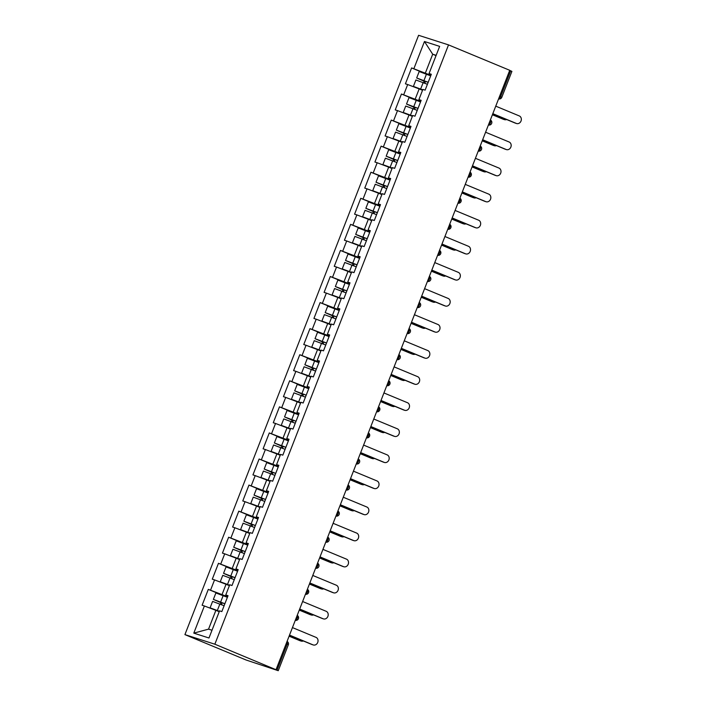 <?xml version="1.0" encoding="UTF-8"?>
<svg xmlns="http://www.w3.org/2000/svg" width="706" height="706" viewBox="0 0 706 706"><rect width="100%" height="100%" fill="white"/><g stroke="black" fill="none" stroke-linecap="round" stroke-linejoin="round"><path stroke-width="1.06" d="M214.853 644.207L277.043 670.144L287.139 644.234L288.339 644.799L278.243 670.7L246.129 660.022L184.919 634.615L418.587 35.3L448.522 44.893L214.853 644.207L184.919 634.615M219.222 611.723L215.877 610.337L208.552 629.143L193.797 633.132L208.976 638.003L219.566 610.849L221.834 611.572L228.029 595.696L225.761 594.973L227.853 596.146M193.797 633.132L204.387 605.977L202.11 605.254L208.305 589.378L227.041 597.152M227.614 596.764L208.305 589.378M210.573 590.101L214.545 579.908L212.277 579.176L218.472 563.3L237.207 571.075M237.781 570.686L218.472 563.3M220.74 564.032L224.711 553.831L222.443 553.107L228.638 537.231L247.374 545.006M247.938 544.617L228.638 537.231M230.906 537.954L234.877 527.761L232.609 527.038L238.796 511.162L257.54 518.936M258.105 518.548L238.796 511.162M241.073 511.885L245.044 501.692L242.776 500.96L248.962 485.084L267.706 492.867M268.271 492.47L248.962 485.084M251.23 485.816L255.21 475.623L252.942 474.891L259.128 459.015L277.864 466.79M278.438 466.401L259.128 459.015M261.397 459.738L265.377 449.545L263.1 448.822L269.295 432.946L288.03 440.72M288.604 440.332L269.295 432.946M271.563 433.669L275.534 423.476L273.266 422.744L279.461 406.868L298.197 414.651M298.77 414.254L279.461 406.868M281.729 407.6L285.701 397.407L283.433 396.675L289.628 380.799L308.363 388.574M308.928 388.185L289.628 380.799M291.896 381.531L295.867 371.33L293.599 370.606L299.785 354.73L318.53 362.505M319.094 362.116L299.785 354.73M302.062 355.453L306.033 345.26L303.765 344.537L309.952 328.652L328.696 336.435M329.261 336.038L309.952 328.652M312.22 329.384L316.2 319.191L313.932 318.459L320.118 302.583L338.854 310.358M339.427 309.969L320.118 302.583M322.386 303.315L326.366 293.114L324.089 292.39L330.284 276.514L349.02 284.289M349.594 283.9L330.284 276.514M332.552 277.237L336.524 267.045L334.256 266.321L340.451 250.445L359.186 258.219M359.76 257.831L340.451 250.445M342.719 251.168L346.69 240.975L344.422 240.243L350.617 224.367L369.353 232.142M369.918 231.753L350.617 224.367M352.885 225.099L356.857 214.898L354.589 214.174L360.775 198.298L379.519 206.073M380.084 205.684L360.775 198.298M363.052 199.021L367.023 188.829L364.755 188.105L370.941 172.229L389.686 180.004M390.25 179.615L370.941 172.229M373.209 172.952L377.189 162.759L374.921 162.027L381.108 146.151L399.852 153.934M400.417 153.537L381.108 146.151M383.376 146.883L387.356 136.69L385.088 135.958L391.274 120.082L410.01 127.857M410.583 127.468L391.274 120.082M393.542 120.805L397.513 110.613L395.245 109.889L401.44 94.013L420.176 101.788M420.75 101.399L401.44 94.013M403.708 94.736L407.68 84.543L405.412 83.82L411.607 67.935L430.342 75.718M430.907 75.321L411.607 67.935M413.875 68.667L424.465 41.504L439.644 46.375L429.054 73.53L431.145 74.712M225.761 594.973L229.732 584.771L232 585.503L238.196 569.627L235.919 568.895L239.899 558.702L242.167 559.426L248.353 543.549L246.085 542.826L250.065 532.633L252.333 533.357L258.52 517.48L256.252 516.757L260.232 506.555L262.5 507.287L268.686 491.411L266.418 490.679L270.389 480.486L272.657 481.21L278.852 465.333L276.584 464.61L280.556 454.417L282.824 455.141L289.019 439.264L286.751 438.541L290.722 428.339L292.99 429.071L299.185 413.195L296.917 412.463L300.888 402.27L303.156 403.002L309.343 387.117L307.075 386.394L311.055 376.201L313.323 376.925L319.509 361.048L317.241 360.325L321.221 350.132L323.489 350.856L329.676 334.979L327.407 334.247L331.379 324.054L333.656 324.786L339.842 308.91L337.574 308.178L341.545 297.985L343.813 298.709L350.008 282.832L347.74 282.109L351.712 271.916L353.98 272.64L360.175 256.763L357.907 256.04L361.878 245.838L364.146 246.57L370.332 230.694L368.064 229.962L372.044 219.769L374.312 220.493L380.499 204.616L378.231 203.893L382.211 193.7L384.479 194.424L390.665 178.547L388.397 177.824L392.368 167.622L394.645 168.355L400.831 152.478L398.563 151.746L402.535 141.553L404.803 142.277L410.998 126.4L408.73 125.677L412.701 115.484L414.969 116.208L421.164 100.331L418.896 99.608L422.868 89.406L425.136 90.139L431.322 74.262L429.054 73.53M229.388 585.653L226.044 584.268L222.072 594.461M226.044 584.268L214.545 579.908M239.555 559.584L236.21 558.19L232.239 568.392M236.21 558.19L224.711 553.831M235.919 568.895L238.019 570.077M249.721 533.507L246.376 532.121L242.405 542.314M246.376 532.121L234.877 527.761M246.085 542.826L248.177 544.008M259.887 507.438L256.543 506.052L252.563 516.245M256.543 506.052L245.044 501.692M256.252 516.757L258.343 517.93M270.054 481.368L266.709 479.983L262.729 490.176M266.709 479.983L255.21 475.623M266.418 490.679L268.509 491.861M280.211 455.291L276.867 453.905L272.895 464.098M276.867 453.905L265.377 449.545M276.584 464.61L278.676 465.792M290.378 429.222L287.033 427.836L283.062 438.029M287.033 427.836L275.534 423.476M286.751 438.541L288.842 439.714M300.544 403.152L297.2 401.767L293.228 411.96M297.2 401.767L285.701 397.407M296.917 412.463L299.009 413.645M310.711 377.083L307.366 375.689L303.395 385.882M307.366 375.689L295.867 371.33M307.075 386.394L309.166 387.576M320.877 351.006L317.532 349.62L313.552 359.813M317.532 349.62L306.033 345.26M317.241 360.325L319.333 361.498M331.043 324.936L327.699 323.551L323.719 333.744M327.699 323.551L316.2 319.191M327.407 334.247L329.499 335.429M341.201 298.867L337.856 297.473L333.885 307.675M337.856 297.473L326.366 293.114M337.574 308.178L339.665 309.36M351.367 272.79L348.023 271.404L344.051 281.597M348.023 271.404L336.524 267.045M347.74 282.109L349.832 283.291M361.534 246.721L358.189 245.335L354.218 255.528M358.189 245.335L346.69 240.975M357.907 256.04L359.998 257.213M371.7 220.651L368.355 219.257L364.384 229.459M368.355 219.257L356.857 214.898M368.064 229.962L370.156 231.144M381.867 194.574L378.522 193.188L374.542 203.381M378.522 193.188L367.023 188.829M378.231 203.893L380.322 205.075M392.033 168.505L388.688 167.119L384.708 177.312M388.688 167.119L377.189 162.759M388.397 177.824L390.489 178.997M402.191 142.435L398.846 141.05L394.875 151.243M398.846 141.05L387.356 136.69M398.563 151.746L400.655 152.928M412.357 116.358L409.012 114.972L405.041 125.165M409.012 114.972L397.513 110.613M408.73 125.677L410.821 126.859M422.523 90.289L419.179 88.903L415.207 99.096M419.179 88.903L407.68 84.543M418.896 99.608L420.988 100.781M499.592 96.307L500.607 96.731L510.703 70.829L509.688 70.406M510.703 70.829L511.903 71.385L501.807 97.287L500.607 96.731A2.692 1.368 112.5 0 1 498.595 98.849M436.043 55.615L432.699 54.221L425.374 73.027M436.158 55.333L432.699 54.221L424.465 41.504M276.064 669.615L509.732 70.3L448.522 44.893M208.552 629.143L212.003 630.246M215.877 610.337L204.387 605.977M278.243 670.7L277.043 670.144M515.689 123.232A4.042 3.477 -72.2 0 1 515.451 123.162A4.042 3.477 -72.2 0 1 515.221 123.082L516.351 123.444A4.042 3.477 107.8 0 0 516.589 123.532A4.042 3.477 107.8 0 0 521.081 120.876A4.042 3.477 107.8 0 0 519.281 115.925L495.753 106.156M515.221 123.082L492.779 113.772M516.351 123.444L492.814 113.675M503.563 119.34A4.042 3.477 -72.2 0 1 503.316 119.279A4.042 3.477 -72.2 0 1 503.087 119.19L504.225 119.552A4.042 3.477 107.8 0 0 504.455 119.641A4.042 3.477 107.8 0 0 506.643 119.526M430.704 75.86L419.188 71.535L416.672 77.969L423.45 80.916A1.077 0.927 -72.2 0 1 423.574 82.752M424.633 83.176A1.077 0.927 107.8 0 0 424.588 81.278L418.852 78.816L428.163 82.381M422.665 89.927L415.56 87.253L422.541 90.236M417.952 88.435L413.389 86.406L422.7 89.847M413.389 86.406L415.896 79.972L427.412 84.296M492.435 114.663L504.225 119.552M416.672 77.969L428.198 82.293M492.4 114.751L503.087 119.19M505.522 149.301A4.042 3.477 -72.2 0 1 505.284 149.24A4.042 3.477 -72.2 0 1 505.055 149.151L506.184 149.513A4.042 3.477 107.8 0 0 506.423 149.601A4.042 3.477 107.8 0 0 510.915 146.954A4.042 3.477 107.8 0 0 509.114 141.994L485.587 132.225M505.055 149.151L482.613 139.841M506.184 149.513L482.648 139.744M495.356 175.37A4.042 3.477 -72.2 0 1 495.118 175.309A4.042 3.477 -72.2 0 1 494.888 175.22L496.018 175.582A4.042 3.477 107.8 0 0 496.256 175.67A4.042 3.477 107.8 0 0 500.748 173.023A4.042 3.477 107.8 0 0 498.957 168.063L475.42 158.303M494.888 175.22L472.455 165.91M496.018 175.582L472.49 165.822M485.198 201.448A4.042 3.477 -72.2 0 1 484.951 201.378A4.042 3.477 -72.2 0 1 484.722 201.298L485.86 201.66A4.042 3.477 107.8 0 0 486.09 201.739A4.042 3.477 107.8 0 0 490.582 199.092A4.042 3.477 107.8 0 0 488.79 194.141L465.254 184.372M484.722 201.298L462.289 191.979M485.86 201.66L462.324 191.891M475.032 227.517A4.042 3.477 -72.2 0 1 474.794 227.456A4.042 3.477 -72.2 0 1 474.556 227.367L475.694 227.729A4.042 3.477 107.8 0 0 475.923 227.817A4.042 3.477 107.8 0 0 480.415 225.17A4.042 3.477 107.8 0 0 478.624 220.21L455.088 210.441M474.556 227.367L452.122 218.057M475.694 227.729L452.158 217.96M464.866 253.586A4.042 3.477 -72.2 0 1 464.627 253.525A4.042 3.477 -72.2 0 1 464.389 253.436L465.528 253.798A4.042 3.477 107.8 0 0 465.757 253.886A4.042 3.477 107.8 0 0 470.258 251.239A4.042 3.477 107.8 0 0 468.457 246.279L444.921 236.51M464.389 253.436L441.956 244.126M465.528 253.798L441.991 244.038M493.397 145.418A4.042 3.477 -72.2 0 1 493.159 145.348A4.042 3.477 -72.2 0 1 492.92 145.259L494.059 145.63A4.042 3.477 107.8 0 0 494.288 145.71A4.042 3.477 107.8 0 0 496.486 145.595M420.538 101.929L409.021 97.604L406.515 104.038L413.292 106.985A1.077 0.927 -72.2 0 1 413.407 108.821M414.466 109.253A1.077 0.927 107.8 0 0 414.422 107.347L408.686 104.885L417.996 108.45M412.498 115.996L405.394 113.331L412.383 116.305M407.786 114.513L403.223 112.483L412.533 115.916M403.223 112.483L405.729 106.041L417.246 110.374M482.269 140.732L494.059 145.63M406.515 104.038L418.031 108.362M482.233 140.829L492.92 145.259M483.231 171.487A4.042 3.477 -72.2 0 1 482.992 171.417A4.042 3.477 -72.2 0 1 482.754 171.337L483.892 171.699A4.042 3.477 107.8 0 0 484.122 171.787A4.042 3.477 107.8 0 0 486.319 171.664M410.371 128.007L398.855 123.674L396.348 130.116L403.126 133.055A1.077 0.927 -72.2 0 1 403.25 134.899M404.3 135.323A1.077 0.927 107.8 0 0 404.256 133.425L398.519 130.963L407.83 134.519M402.332 142.074L395.228 139.4L402.217 142.383M397.628 140.582L393.057 138.552L402.367 141.985M393.057 138.552L395.563 132.119L407.08 136.443M472.102 166.801L483.892 171.699M396.348 130.116L407.865 134.44M472.067 166.898L482.754 171.337M473.064 197.556A4.042 3.477 -72.2 0 1 472.826 197.495A4.042 3.477 -72.2 0 1 472.588 197.406L473.726 197.768A4.042 3.477 107.8 0 0 473.955 197.856A4.042 3.477 107.8 0 0 476.153 197.742M400.205 154.076L388.688 149.751L386.182 156.185L392.96 159.132A1.077 0.927 -72.2 0 1 393.083 160.968M394.133 161.392A1.077 0.927 107.8 0 0 394.089 159.494L388.353 157.032L397.663 160.597M392.174 168.143L385.061 165.469L392.051 168.452M387.462 166.651L382.89 164.622L392.201 168.063M382.89 164.622L385.397 158.188L396.913 162.512M461.936 192.879L473.726 197.768M386.182 156.185L397.699 160.509M461.9 192.967L472.588 197.406M462.898 223.625A4.042 3.477 -72.2 0 1 462.659 223.564A4.042 3.477 -72.2 0 1 462.43 223.475L463.56 223.837A4.042 3.477 107.8 0 0 463.798 223.926A4.042 3.477 107.8 0 0 465.986 223.811M390.039 180.145L378.522 175.82L376.016 182.254L382.793 185.201A1.077 0.927 -72.2 0 1 382.917 187.037M383.967 187.469A1.077 0.927 107.8 0 0 383.932 185.563L378.187 183.101L387.506 186.666M382.008 194.212L374.904 191.547L381.884 194.521M377.295 192.72L372.724 190.699L382.034 194.132M372.724 190.699L375.23 184.257L386.756 188.59M451.769 218.948L463.56 223.837M376.016 182.254L387.532 186.578M451.734 219.045L462.43 223.475M452.731 249.703A4.042 3.477 -72.2 0 1 452.493 249.633A4.042 3.477 -72.2 0 1 452.264 249.553L453.393 249.915A4.042 3.477 107.8 0 0 453.631 249.995A4.042 3.477 107.8 0 0 455.82 249.88M379.881 206.223L368.364 201.89L365.849 208.323L372.627 211.27A1.077 0.927 -72.2 0 1 372.75 213.115M373.809 213.539A1.077 0.927 107.8 0 0 373.765 211.632L368.029 209.179L377.339 212.735M371.841 220.29L364.737 217.616L371.718 220.599M367.129 218.798L362.557 216.768L371.877 220.201M362.557 216.768L365.073 210.335L376.589 214.659M441.612 245.017L453.393 249.915M365.849 208.323L377.366 212.656M441.568 245.114L452.264 249.553M454.699 279.664A4.042 3.477 -72.2 0 1 454.461 279.594A4.042 3.477 -72.2 0 1 454.223 279.505L455.361 279.876A4.042 3.477 107.8 0 0 455.591 279.955A4.042 3.477 107.8 0 0 460.091 277.308A4.042 3.477 107.8 0 0 458.291 272.348L434.764 262.588M454.223 279.505L431.79 270.195M455.361 279.876L431.825 270.107M442.574 275.772A4.042 3.477 -72.2 0 1 442.327 275.711A4.042 3.477 -72.2 0 1 442.097 275.622L443.236 275.984A4.042 3.477 107.8 0 0 443.465 276.072A4.042 3.477 107.8 0 0 445.654 275.949M369.715 232.292L358.198 227.967L355.683 234.401L362.46 237.348A1.077 0.927 -72.2 0 1 362.584 239.184M363.643 239.608A1.077 0.927 107.8 0 0 363.599 237.71L357.863 235.248L367.173 238.805M361.675 246.359L354.571 243.685L361.551 246.668M356.962 244.867L352.4 242.838L361.71 246.279M352.4 242.838L354.906 236.404L366.423 240.728M431.445 271.095L443.236 275.984M355.683 234.401L367.208 238.725M431.41 271.183L442.097 275.622M444.533 305.733A4.042 3.477 -72.2 0 1 444.295 305.663A4.042 3.477 -72.2 0 1 444.065 305.583L445.195 305.945A4.042 3.477 107.8 0 0 445.433 306.033A4.042 3.477 107.8 0 0 449.925 303.386A4.042 3.477 107.8 0 0 448.125 298.426L424.597 288.657M444.065 305.583L421.623 296.273M445.195 305.945L421.659 296.176M432.407 301.841A4.042 3.477 -72.2 0 1 432.169 301.78A4.042 3.477 -72.2 0 1 431.931 301.691L433.069 302.053A4.042 3.477 107.8 0 0 433.299 302.142A4.042 3.477 107.8 0 0 435.496 302.027M359.548 258.361L348.032 254.036L345.525 260.47L352.294 263.417A1.077 0.927 -72.2 0 1 352.418 265.253M353.477 265.677A1.077 0.927 107.8 0 0 353.432 263.779L347.696 261.317L357.007 264.882M351.509 272.428L344.404 269.754L351.394 272.737M346.796 270.936L342.233 268.907L351.544 272.348M342.233 268.907L344.74 262.473L356.256 266.806M421.279 297.164L433.069 302.053M345.525 260.47L357.042 264.794M421.244 297.252L431.931 301.691M434.366 331.802A4.042 3.477 -72.2 0 1 434.128 331.741A4.042 3.477 -72.2 0 1 433.899 331.652L435.028 332.014A4.042 3.477 107.8 0 0 435.267 332.102A4.042 3.477 107.8 0 0 439.759 329.455A4.042 3.477 107.8 0 0 437.967 324.495L414.431 314.726M433.899 331.652L411.466 322.342M435.028 332.014L411.501 322.254M422.241 327.919A4.042 3.477 -72.2 0 1 422.003 327.849A4.042 3.477 -72.2 0 1 421.764 327.76L422.903 328.131A4.042 3.477 107.8 0 0 423.132 328.211A4.042 3.477 107.8 0 0 425.33 328.096M349.382 284.439L337.865 280.105L335.359 286.539L342.136 289.486A1.077 0.927 -72.2 0 1 342.26 291.331M343.31 291.755A1.077 0.927 107.8 0 0 343.266 289.848L337.53 287.386L346.84 290.951M341.342 298.506L334.238 295.832L341.227 298.806M336.638 297.014L332.067 294.984L341.377 298.417M332.067 294.984L334.573 288.551L346.09 292.875M411.113 323.233L422.903 328.131M335.359 286.539L346.875 290.872M411.077 323.33L421.764 327.76M424.209 357.88A4.042 3.477 -72.2 0 1 423.962 357.81A4.042 3.477 -72.2 0 1 423.732 357.721L424.871 358.092A4.042 3.477 107.8 0 0 425.1 358.171A4.042 3.477 107.8 0 0 429.592 355.524A4.042 3.477 107.8 0 0 427.801 350.564L404.264 340.804M423.732 357.721L401.299 348.411M424.871 358.092L401.335 348.323M412.075 353.988A4.042 3.477 -72.2 0 1 411.836 353.918A4.042 3.477 -72.2 0 1 411.598 353.838L412.736 354.2A4.042 3.477 107.8 0 0 412.966 354.288A4.042 3.477 107.8 0 0 415.163 354.165M339.215 310.508L327.699 306.183L325.192 312.617L331.97 315.556A1.077 0.927 -72.2 0 1 332.094 317.4M333.144 317.824A1.077 0.927 107.8 0 0 333.1 315.926L327.363 313.464L336.674 317.02M331.185 324.575L324.072 321.901L331.061 324.884M326.472 323.083L321.901 321.053L331.211 324.486M321.901 321.053L324.407 314.62L335.924 318.944M400.946 349.311L412.736 354.2M325.192 312.617L336.709 316.941M400.911 349.399L411.598 353.838M414.043 383.949A4.042 3.477 -72.2 0 1 413.804 383.879A4.042 3.477 -72.2 0 1 413.566 383.799L414.704 384.161A4.042 3.477 107.8 0 0 414.934 384.249A4.042 3.477 107.8 0 0 419.426 381.593A4.042 3.477 107.8 0 0 417.634 376.642L394.098 366.873M413.566 383.799L391.133 374.489M414.704 384.161L391.168 374.392M401.908 380.057A4.042 3.477 -72.2 0 1 401.67 379.996A4.042 3.477 -72.2 0 1 401.44 379.907L402.57 380.269A4.042 3.477 107.8 0 0 402.808 380.357A4.042 3.477 107.8 0 0 404.997 380.243M329.049 336.577L317.532 332.252L315.026 338.686L321.804 341.633A1.077 0.927 -72.2 0 1 321.927 343.469M322.977 343.893A1.077 0.927 107.8 0 0 322.942 341.995L317.197 339.533L326.507 343.098M321.018 350.644L313.914 347.97L320.895 350.953M316.306 349.152L311.734 347.123L321.045 350.564M311.734 347.123L314.241 340.689L325.766 345.022M390.78 375.38L402.57 380.269M315.026 338.686L326.543 343.01M390.745 375.468L401.44 379.907M403.876 410.018A4.042 3.477 -72.2 0 1 403.638 409.957A4.042 3.477 -72.2 0 1 403.4 409.868L404.538 410.23A4.042 3.477 107.8 0 0 404.767 410.318A4.042 3.477 107.8 0 0 409.259 407.671A4.042 3.477 107.8 0 0 407.468 402.711L383.932 392.942M403.4 409.868L380.966 400.558M404.538 410.23L381.002 400.47M391.742 406.135A4.042 3.477 -72.2 0 1 391.503 406.065A4.042 3.477 -72.2 0 1 391.274 405.976L392.404 406.347A4.042 3.477 107.8 0 0 392.642 406.427A4.042 3.477 107.8 0 0 394.83 406.312M318.891 362.646L307.366 358.321L304.86 364.755L311.637 367.702A1.077 0.927 -72.2 0 1 311.761 369.547M312.811 369.97A1.077 0.927 107.8 0 0 312.776 368.064L307.039 365.602L316.35 369.167M310.852 376.722L303.748 374.048L310.728 377.022M306.139 375.23L301.568 373.2L310.887 376.633M301.568 373.2L304.083 366.767L315.6 371.091M380.622 401.449L392.404 406.347M304.86 364.755L316.376 369.088M380.578 401.546L391.274 405.976M393.71 436.087A4.042 3.477 -72.2 0 1 393.471 436.026A4.042 3.477 -72.2 0 1 393.233 435.937L394.372 436.308A4.042 3.477 107.8 0 0 394.601 436.387A4.042 3.477 107.8 0 0 399.102 433.74A4.042 3.477 107.8 0 0 397.301 428.78L373.774 419.02M393.233 435.937L370.8 426.627M394.372 436.308L370.835 426.539M381.584 432.204A4.042 3.477 -72.2 0 1 381.337 432.134A4.042 3.477 -72.2 0 1 381.108 432.054L382.237 432.416A4.042 3.477 107.8 0 0 382.475 432.504A4.042 3.477 107.8 0 0 384.664 432.381M308.725 388.724L297.208 384.399L294.693 390.833L301.471 393.771A1.077 0.927 -72.2 0 1 301.594 395.616M302.653 396.04A1.077 0.927 107.8 0 0 302.609 394.142L296.873 391.68L306.183 395.236M300.685 402.791L293.581 400.117L300.562 403.1M295.973 401.299L291.41 399.269L300.721 402.702M291.41 399.269L293.917 392.836L305.433 397.16M370.456 427.527L382.237 432.416M294.693 390.833L306.21 395.157M370.421 427.615L381.108 432.054M383.543 462.165A4.042 3.477 -72.2 0 1 383.305 462.095A4.042 3.477 -72.2 0 1 383.076 462.015L384.205 462.377A4.042 3.477 107.8 0 0 384.443 462.465A4.042 3.477 107.8 0 0 388.935 459.809A4.042 3.477 107.8 0 0 387.135 454.858L363.608 445.089M383.076 462.015L360.634 452.705M384.205 462.377L360.669 452.608M371.418 458.273A4.042 3.477 -72.2 0 1 371.18 458.212A4.042 3.477 -72.2 0 1 370.941 458.123L372.08 458.485A4.042 3.477 107.8 0 0 372.309 458.573A4.042 3.477 107.8 0 0 374.507 458.459M298.559 414.793L287.042 410.468L284.536 416.902L291.304 419.849A1.077 0.927 -72.2 0 1 291.428 421.685M292.487 422.109A1.077 0.927 107.8 0 0 292.443 420.211L286.707 417.749L296.017 421.314M290.519 428.86L283.415 426.186L290.404 429.169M285.806 427.368L281.244 425.339L290.554 428.78M281.244 425.339L283.75 418.905L295.267 423.229M360.289 453.596L372.08 458.485M284.536 416.902L296.052 421.226M360.254 453.684L370.941 458.123M373.377 488.234A4.042 3.477 -72.2 0 1 373.139 488.173A4.042 3.477 -72.2 0 1 372.909 488.084L374.039 488.446A4.042 3.477 107.8 0 0 374.277 488.534A4.042 3.477 107.8 0 0 378.769 485.887A4.042 3.477 107.8 0 0 376.978 480.927L353.441 471.158M372.909 488.084L350.476 478.774M374.039 488.446L350.511 478.677M361.251 484.351A4.042 3.477 -72.2 0 1 361.013 484.281A4.042 3.477 -72.2 0 1 360.775 484.192L361.913 484.563A4.042 3.477 107.8 0 0 362.143 484.643A4.042 3.477 107.8 0 0 364.34 484.528M288.392 440.862L276.876 436.537L274.369 442.971L281.147 445.918A1.077 0.927 -72.2 0 1 281.27 447.754M282.321 448.186A1.077 0.927 107.8 0 0 282.276 446.28L276.54 443.818L285.851 447.383M280.353 454.929L273.248 452.264L280.238 455.238M275.64 453.446L271.078 451.416L280.388 454.849M271.078 451.416L273.584 444.974L285.1 449.307M350.123 479.665L361.913 484.563M274.369 442.971L285.886 447.295M350.088 479.762L360.775 484.192M363.219 514.303A4.042 3.477 -72.2 0 1 362.972 514.242A4.042 3.477 -72.2 0 1 362.743 514.153L363.881 514.515A4.042 3.477 107.8 0 0 364.111 514.603A4.042 3.477 107.8 0 0 368.603 511.956A4.042 3.477 107.8 0 0 366.811 506.996L343.275 497.236M362.743 514.153L340.31 504.843M363.881 514.515L340.345 504.755M351.085 510.42A4.042 3.477 -72.2 0 1 350.847 510.35A4.042 3.477 -72.2 0 1 350.608 510.27L351.747 510.632A4.042 3.477 107.8 0 0 351.976 510.72A4.042 3.477 107.8 0 0 354.174 510.597M278.226 466.94L266.709 462.607L264.203 469.049L270.98 471.987A1.077 0.927 -72.2 0 1 271.104 473.832M272.154 474.255A1.077 0.927 107.8 0 0 272.11 472.358L266.374 469.896L275.684 473.452M270.195 481.007L263.082 478.333L270.071 481.315M265.482 479.515L260.911 477.485L270.221 480.918M260.911 477.485L263.417 471.052L274.934 475.376M339.957 505.734L351.747 510.632M264.203 469.049L275.719 473.373M339.921 505.831L350.608 510.27M353.053 540.381A4.042 3.477 -72.2 0 1 352.815 540.311A4.042 3.477 -72.2 0 1 352.576 540.231L353.715 540.593A4.042 3.477 107.8 0 0 353.944 540.672A4.042 3.477 107.8 0 0 358.436 538.025A4.042 3.477 107.8 0 0 356.645 533.074L333.108 523.305M352.576 540.231L330.143 530.912M353.715 540.593L330.179 530.824M340.919 536.489A4.042 3.477 -72.2 0 1 340.68 536.428A4.042 3.477 -72.2 0 1 340.451 536.339L341.58 536.701A4.042 3.477 107.8 0 0 341.819 536.789A4.042 3.477 107.8 0 0 344.007 536.675M268.059 493.009L256.543 488.684L254.036 495.118L260.814 498.065A1.077 0.927 -72.2 0 1 260.938 499.901M261.988 500.325A1.077 0.927 107.8 0 0 261.952 498.427L256.207 495.965L265.518 499.53M260.029 507.076L252.924 504.402L259.905 507.385M255.316 505.584L250.745 503.555L260.055 506.996M250.745 503.555L253.251 497.121L264.776 501.445M329.79 531.812L341.58 536.701M254.036 495.118L265.553 499.442M329.755 531.9L340.451 536.339M342.887 566.45A4.042 3.477 -72.2 0 1 342.648 566.388A4.042 3.477 -72.2 0 1 342.41 566.3L343.548 566.662A4.042 3.477 107.8 0 0 343.778 566.75A4.042 3.477 107.8 0 0 348.27 564.103A4.042 3.477 107.8 0 0 346.478 559.143L322.942 549.374M342.41 566.3L319.977 556.99M343.548 566.662L320.012 556.893M330.752 562.558A4.042 3.477 -72.2 0 1 330.514 562.497A4.042 3.477 -72.2 0 1 330.284 562.408L331.414 562.77A4.042 3.477 107.8 0 0 331.652 562.858A4.042 3.477 107.8 0 0 333.841 562.744M257.902 519.078L246.376 514.753L243.87 521.187L250.648 524.134A1.077 0.927 -72.2 0 1 250.771 525.97M251.821 526.402A1.077 0.927 107.8 0 0 251.786 524.496L246.05 522.034L255.36 525.599M249.862 533.145L242.758 530.48L249.739 533.454M245.15 531.653L240.578 529.632L249.898 533.065M240.578 529.632L243.093 523.19L254.61 527.523M319.633 557.881L331.414 562.77M243.87 521.187L255.387 525.511M319.589 557.978L330.284 562.408M332.72 592.519A4.042 3.477 -72.2 0 1 332.482 592.458A4.042 3.477 -72.2 0 1 332.244 592.369L333.382 592.731A4.042 3.477 107.8 0 0 333.611 592.819A4.042 3.477 107.8 0 0 338.112 590.172A4.042 3.477 107.8 0 0 336.312 585.212L312.776 575.443M332.244 592.369L309.81 583.059M333.382 592.731L309.846 582.971M320.595 588.636A4.042 3.477 -72.2 0 1 320.347 588.566A4.042 3.477 -72.2 0 1 320.118 588.486L321.248 588.848A4.042 3.477 107.8 0 0 321.486 588.928A4.042 3.477 107.8 0 0 323.675 588.813M247.735 545.156L236.219 540.822L233.704 547.256L240.481 550.203A1.077 0.927 -72.2 0 1 240.605 552.048M241.664 552.471A1.077 0.927 107.8 0 0 241.62 550.565L235.883 548.112L245.194 551.668M239.696 559.223L232.592 556.549L239.572 559.531M234.983 557.731L230.421 555.701L239.731 559.134M230.421 555.701L232.927 549.268L244.444 553.592M309.466 583.95L321.248 588.848M233.704 547.256L245.22 551.589M309.431 584.047L320.118 588.486M322.554 618.597A4.042 3.477 -72.2 0 1 322.315 618.527A4.042 3.477 -72.2 0 1 322.086 618.438L323.216 618.809A4.042 3.477 107.8 0 0 323.454 618.888A4.042 3.477 107.8 0 0 327.946 616.241A4.042 3.477 107.8 0 0 326.146 611.281L302.618 601.521M322.086 618.438L299.644 609.128M323.216 618.809L299.679 609.04M310.428 614.705A4.042 3.477 -72.2 0 1 310.19 614.644A4.042 3.477 -72.2 0 1 309.952 614.555L311.09 614.917A4.042 3.477 107.8 0 0 311.32 615.005A4.042 3.477 107.8 0 0 313.517 614.882M237.569 571.225L226.052 566.9L223.546 573.334L230.315 576.281A1.077 0.927 -72.2 0 1 230.438 578.117M231.497 578.541A1.077 0.927 107.8 0 0 231.453 576.643L225.717 574.181L235.027 577.737M229.529 585.292L222.425 582.618L229.415 585.601M224.817 583.8L220.254 581.77L229.565 585.212M220.254 581.77L222.761 575.337L234.277 579.661M299.3 610.028L311.09 614.917M223.546 573.334L235.063 577.658M299.265 610.116L309.952 614.555M312.387 644.666A4.042 3.477 -72.2 0 1 312.149 644.596A4.042 3.477 -72.2 0 1 311.92 644.516L313.049 644.878A4.042 3.477 107.8 0 0 313.287 644.966A4.042 3.477 107.8 0 0 317.779 642.319A4.042 3.477 107.8 0 0 315.988 637.359L292.452 627.59M311.92 644.516L289.478 635.206M313.049 644.878L289.522 635.109M300.262 640.774A4.042 3.477 -72.2 0 1 300.024 640.713A4.042 3.477 -72.2 0 1 299.785 640.624L300.924 640.986A4.042 3.477 107.8 0 0 301.153 641.074A4.042 3.477 107.8 0 0 303.351 640.96M227.403 597.294L215.886 592.969L213.38 599.403L220.157 602.35A1.077 0.927 -72.2 0 1 220.281 604.186M221.331 604.61A1.077 0.927 107.8 0 0 221.287 602.712L215.551 600.25L224.861 603.815M219.363 611.361L212.259 608.687L219.248 611.67M214.65 609.869L210.088 607.84L219.398 611.281M210.088 607.84L212.594 601.406L224.111 605.739M289.133 636.097L300.924 640.986M213.38 599.403L224.896 603.727M289.098 636.185L299.785 640.624M287.051 641.445A2.692 1.368 -67.5 0 1 287.139 644.234L286.124 643.819M488.428 124.927A2.692 1.368 112.5 0 0 490.441 122.8A2.692 1.368 -67.5 0 0 490.352 120.011M478.271 150.996A2.692 1.368 112.5 0 0 480.274 148.878A2.692 1.368 -67.5 0 0 480.186 146.08M468.104 177.065A2.692 1.368 112.5 0 0 470.108 174.947A2.692 1.368 -67.5 0 0 470.019 172.149A2.692 2.692 0 0 1 468.078 177.118M457.938 203.134A2.692 1.368 112.5 0 0 459.941 201.016A2.692 1.368 -67.5 0 0 459.853 198.227A2.692 2.692 0 0 1 457.92 203.196M447.772 229.212A2.692 1.368 112.5 0 0 449.775 227.085A2.692 1.368 -67.5 0 0 449.687 224.296A2.692 2.692 0 0 1 447.754 229.265M437.605 255.281A2.692 1.368 112.5 0 0 439.617 253.163A2.692 1.368 -67.5 0 0 439.52 250.365A2.692 2.692 0 0 1 437.588 255.334M427.439 281.35A2.692 1.368 112.5 0 0 429.451 279.232A2.692 1.368 -67.5 0 0 429.354 276.443M417.281 307.428A2.692 1.368 112.5 0 0 419.285 305.301A2.692 1.368 -67.5 0 0 419.196 302.512M407.115 333.497A2.692 1.368 112.5 0 0 409.118 331.379A2.692 1.368 -67.5 0 0 409.03 328.581M396.948 359.566A2.692 1.368 112.5 0 0 398.952 357.448A2.692 1.368 -67.5 0 0 398.864 354.65M386.782 385.644A2.692 1.368 112.5 0 0 388.785 383.517A2.692 1.368 -67.5 0 0 388.697 380.728A2.692 2.692 0 0 1 386.764 385.697M376.616 411.713A2.692 1.368 112.5 0 0 378.628 409.595A2.692 1.368 -67.5 0 0 378.531 406.797A2.692 2.692 0 0 1 376.598 411.766M366.449 437.782A2.692 1.368 112.5 0 0 368.461 435.664A2.692 1.368 -67.5 0 0 368.364 432.866A2.692 2.692 0 0 1 366.432 437.835M356.292 463.86A2.692 1.368 112.5 0 0 358.295 461.733A2.692 1.368 -67.5 0 0 358.207 458.944M346.125 489.929A2.692 1.368 112.5 0 0 348.129 487.811A2.692 1.368 -67.5 0 0 348.04 485.013M335.959 515.998A2.692 1.368 112.5 0 0 337.962 513.88A2.692 1.368 -67.5 0 0 337.874 511.082M325.793 542.067A2.692 1.368 112.5 0 0 327.796 539.949A2.692 1.368 -67.5 0 0 327.708 537.16M315.626 568.145A2.692 1.368 112.5 0 0 317.638 566.018A2.692 1.368 -67.5 0 0 317.541 563.229M305.46 594.214A2.692 1.368 112.5 0 0 307.472 592.096A2.692 1.368 -67.5 0 0 307.375 589.298A2.692 2.692 0 0 1 305.442 594.267M295.302 620.283A2.692 1.368 112.5 0 0 297.305 618.165A2.692 1.368 -67.5 0 0 297.217 615.376A2.692 2.692 0 0 1 295.276 620.345M423.45 80.916L424.588 81.278M423.159 82.584L420.652 89.018M426.45 74.148L423.944 80.581M413.292 106.985L414.422 107.347M412.992 108.653L410.486 115.096M416.284 100.217L413.778 106.65M403.126 133.055L404.256 133.425M402.835 134.731L400.32 141.165M406.118 126.286L403.611 132.728M392.96 159.132L394.089 159.494M392.668 160.8L390.153 167.234M395.96 152.364L393.445 158.797M382.793 185.201L383.932 185.563M382.502 186.869L379.996 193.303M385.794 178.433L383.287 184.866M372.627 211.27L373.765 211.632M372.336 212.947L369.829 219.381M375.627 204.502L373.121 210.935M362.46 237.348L363.599 237.71M362.169 239.016L359.663 245.45M365.461 230.58L362.955 237.013M352.294 263.417L353.432 263.779M352.003 265.085L349.496 271.519M355.295 256.649L352.788 263.082M342.136 289.486L343.266 289.848M341.845 291.163L339.33 297.597M345.128 282.718L342.622 289.151M331.97 315.556L333.1 315.926M331.679 317.232L329.164 323.666M334.971 308.796L332.455 315.229M321.804 341.633L322.942 341.995M321.512 343.301L319.006 349.735M324.804 334.865L322.289 341.298M311.637 367.702L312.776 368.064M311.346 369.379L308.84 375.813M314.638 360.934L312.131 367.367M301.471 393.771L302.609 394.142M301.18 395.448L298.673 401.882M304.471 387.003L301.965 393.445M291.304 419.849L292.443 420.211M291.013 421.517L288.507 427.951M294.305 413.081L291.799 419.514M281.147 445.918L282.276 446.28M280.856 447.586L278.34 454.029M284.139 439.15L281.632 445.583M270.98 471.987L272.11 472.358M270.689 473.664L268.174 480.098M273.981 465.219L271.466 471.661M260.814 498.065L261.952 498.427M260.523 499.733L258.017 506.167M263.815 491.297L261.299 497.73M250.648 524.134L251.786 524.496M250.356 525.802L247.85 532.236M253.648 517.366L251.142 523.799M240.481 550.203L241.62 550.565M240.19 551.88L237.684 558.314M243.482 543.435L240.975 549.868M230.315 576.281L231.453 576.643M230.024 577.949L227.517 584.383M233.315 569.513L230.809 575.946M220.157 602.35L221.287 602.712M219.866 604.018L217.351 610.452M223.149 595.582L220.643 602.015M498.577 98.902A2.692 2.692 0 0 0 501.807 97.287M488.411 124.98A2.692 2.692 0 0 0 490.361 119.985M478.244 151.049A2.692 2.692 0 0 0 480.195 146.054M427.421 281.412A2.692 2.692 0 0 0 429.372 276.417M417.255 307.481A2.692 2.692 0 0 0 419.205 302.486M407.088 333.55A2.692 2.692 0 0 0 409.039 328.564M396.922 359.619A2.692 2.692 0 0 0 398.872 354.633M356.265 463.913A2.692 2.692 0 0 0 358.216 458.918M346.099 489.982A2.692 2.692 0 0 0 348.049 484.987M335.932 516.051A2.692 2.692 0 0 0 337.883 511.065M325.775 542.129A2.692 2.692 0 0 0 327.716 537.134M315.608 568.198A2.692 2.692 0 0 0 317.55 563.203M288.339 644.799A2.692 2.692 0 0 0 287.06 641.419M516.589 123.532L515.451 123.162M503.316 119.279L504.455 119.641M506.423 149.601L505.284 149.24M496.256 175.67L495.118 175.309M486.09 201.739L484.951 201.378M475.923 227.817L474.794 227.456M465.757 253.886L464.627 253.525M493.159 145.348L494.288 145.71M482.992 171.417L484.122 171.787M472.826 197.495L473.955 197.856M462.659 223.564L463.798 223.926M452.493 249.633L453.631 249.995M455.591 279.955L454.461 279.594M442.327 275.711L443.465 276.072M445.433 306.033L444.295 305.663M432.169 301.78L433.299 302.142M435.267 332.102L434.128 331.741M422.003 327.849L423.132 328.211M425.1 358.171L423.962 357.81M411.836 353.918L412.966 354.288M414.934 384.249L413.804 383.879M401.67 379.996L402.808 380.357M404.767 410.318L403.638 409.957M391.503 406.065L392.642 406.427M394.601 436.387L393.471 436.026M381.337 432.134L382.475 432.504M384.443 462.465L383.305 462.095M371.18 458.212L372.309 458.573M374.277 488.534L373.139 488.173M361.013 484.281L362.143 484.643M364.111 514.603L362.972 514.242M350.847 510.35L351.976 510.72M353.944 540.672L352.815 540.311M340.68 536.428L341.819 536.789M343.778 566.75L342.648 566.388M330.514 562.497L331.652 562.858M333.611 592.819L332.482 592.458M320.347 588.566L321.486 588.928M323.454 618.888L322.315 618.527M310.19 614.644L311.32 615.005M313.287 644.966L312.149 644.596M300.024 640.713L301.153 641.074"/></g></svg>
